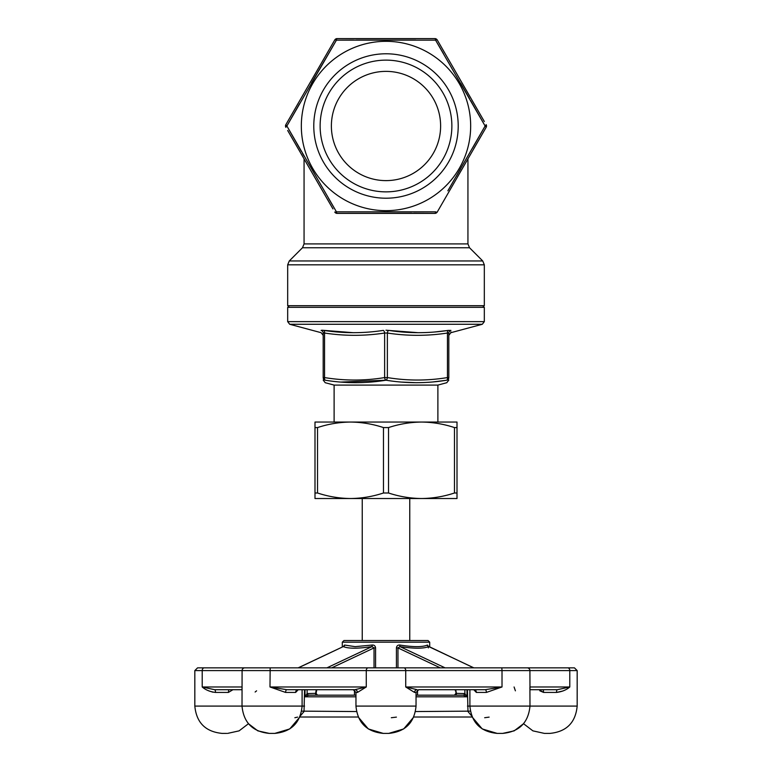 <?xml version="1.0" encoding="UTF-8"?>
<svg xmlns="http://www.w3.org/2000/svg" width="772" height="772" viewBox="0 0 772 772"><rect width="100%" height="100%" fill="white"/><g stroke="black" fill="none" stroke-linecap="round" stroke-linejoin="round"><path stroke-width="1.16" d="M331.381 126A54.619 54.619 0 0 1 386 71.371A54.619 54.619 0 0 1 440.619 126A54.619 54.619 0 0 1 386 180.619A54.619 54.619 0 0 1 331.381 126M418.318 332.703L385.981 330.213M388.702 330.397C408.475 333.436 428.306 333.436 448.214 330.397L450.925 330.397L448.214 330.397A2.731 1.351 81.8 0 0 447.451 333.031C427.418 336.081 407.394 336.081 387.37 333.031A2.731 1.351 98.2 0 1 388.702 330.397M450.925 330.397C450.819 333.436 450.819 333.436 450.925 330.397A2.731 2.712 180 0 0 448.812 333.031L448.812 377.576C448.812 380.857 448.812 380.857 448.812 377.576L447.451 377.576L447.451 333.031L448.812 333.031L447.451 333.031M323.188 335.337L321.162 332.703L289.703 324.269L482.297 324.269L450.838 332.703L450.877 331.825M447.084 330.561L434.868 331.97M353.441 332.703L321.818 330.213M321.075 330.397C321.181 333.436 321.181 333.436 321.075 330.397C321.181 333.436 321.181 333.436 321.075 330.397A2.731 2.712 180 0 1 323.188 333.031L323.188 377.576C323.188 380.857 323.188 380.857 323.188 377.576A2.731 2.712 0 0 0 325.302 380.22C325.176 383.501 325.176 383.501 325.302 380.22A2.731 1.351 -81.2 0 1 324.549 377.576C344.582 380.857 364.606 380.857 384.63 377.576L384.63 333.031C364.606 336.081 344.582 336.081 324.549 333.031A2.731 1.351 98.2 0 0 323.786 330.397C343.656 333.436 363.496 333.436 383.298 330.397A2.731 1.351 81.8 0 1 384.63 333.031L387.37 333.031L387.37 377.576C407.394 380.857 427.418 380.857 447.451 377.576A2.731 1.351 -98.8 0 1 446.698 380.22C446.824 383.501 446.824 383.501 446.698 380.22C426.549 383.501 406.313 383.501 386 380.22C365.725 383.501 345.499 383.501 325.302 380.22M314.995 422.052L457.005 422.052L457.005 427.572L454.467 427.572C443.707 424.021 432.716 422.178 421.502 422.052C410.328 422.178 399.346 424.011 388.538 427.572L383.462 427.572C372.693 424.021 361.701 422.178 350.498 422.052C339.323 422.178 328.332 424.011 317.533 427.572L314.995 427.572L314.995 422.052M482.683 307.343L484.324 305.702L287.676 305.702L287.676 264.815L289.278 260.955L482.722 260.955L484.324 264.815L287.676 264.815M386 307.343L484.324 307.343L484.324 321.635L287.676 321.635L287.676 307.343L386 307.343M334.112 422.052L334.112 385.093L325.205 382.709L323.188 380.065M334.112 385.093L437.888 385.093L446.795 382.709L448.812 380.065M340.867 382.082L386 380.22A2.731 1.351 -81.2 0 0 387.37 377.576L384.63 377.576A2.731 1.351 -98.8 0 0 386 380.22M401.633 382.082L416.465 382.709M432.986 381.928L445.955 380.326M421.502 498.519L457.005 498.519L457.005 492.999L454.467 492.999C443.668 496.56 432.677 498.394 421.502 498.519C410.299 498.394 399.307 496.55 388.538 492.999L383.462 492.999C372.654 496.56 361.672 498.394 350.498 498.519L421.502 498.519M314.995 498.519L350.498 498.519C339.284 498.394 328.293 496.55 317.533 492.999L314.995 492.999L314.995 498.519M317.533 492.999L317.533 427.572M383.462 492.999L383.462 427.572M314.995 492.999L314.995 427.572M457.005 492.999L457.005 427.572M388.538 492.999L388.538 427.572M454.467 492.999L454.467 427.572M355.96 696.807L304.998 696.807L308.665 695.167L355.96 695.167L317.514 695.167L354.464 695.167L354.464 689.994M456.3 693.941L456.011 693.362A1.64 1.525 -90 0 1 454.486 695.167L417.536 695.167L417.536 689.994M304.062 158.878L304.062 243.904L467.938 243.904L469.53 247.764L482.722 260.955M451.871 126A65.871 65.871 0 0 0 353.065 68.949A65.871 65.871 0 0 0 353.065 183.041A65.871 65.871 0 0 0 451.871 126M458.211 126A72.211 72.211 0 0 1 349.89 188.532A72.211 72.211 0 0 1 349.89 63.458A72.211 72.211 0 0 1 458.211 126M285.872 124.63L334.749 39.97A2.731 0.753 30 0 1 336.438 40.144L286.875 126A2.731 0.753 30 0 1 285.872 124.63A2.731 2.731 0 0 0 285.872 127.361A2.731 0.753 -30 0 1 286.875 126L336.438 211.846L435.562 211.846A2.731 0.753 30 0 0 437.251 212.03A2.731 2.731 0 0 1 434.877 213.39L337.123 213.39A2.731 2.731 0 0 1 334.749 212.03A2.731 0.753 -30 0 0 336.438 211.846L328.505 198.288M447.856 190.809L485.125 126A2.731 0.753 -30 0 0 486.128 124.63A2.731 2.731 0 0 1 486.128 127.361L437.251 212.03M473.082 104.876L485.125 126A2.731 0.753 30 0 1 486.128 127.361L473.805 148.697M470.669 126A84.669 84.669 0 0 1 343.665 199.321A84.669 84.669 0 0 1 343.665 52.67A84.669 84.669 0 0 1 470.669 126M332.964 208.922L287.666 130.468M473.275 146.776L485.125 126L435.562 40.144A2.731 0.753 -30 0 1 437.251 39.97L484.333 121.522M331.931 44.853L334.749 39.97A2.731 2.731 0 0 1 337.123 38.6L434.877 38.6A2.731 2.731 0 0 1 437.251 39.97L439.036 43.068M433.092 38.6L434.877 38.6A2.731 0.753 90 0 1 435.562 40.144L336.438 40.144L353.711 40.057L336.438 40.144L311.608 82.778M298.918 147.124L286.875 126L299.517 103.834M356.278 40.038L415.722 40.038M467.938 243.904L467.938 158.878L471.152 153.31M411.708 211.972L336.438 211.846A2.731 0.753 90 0 0 337.123 213.39L434.877 213.39A2.731 0.753 90 0 0 435.562 211.846L413.792 211.962M420.46 38.6L405.763 38.6M400.89 38.6L390.97 38.6M380.992 38.6L376.07 38.6M366.246 38.6L358.816 38.6M294.383 109.894L323.4 59.637M311.492 82.98L315.941 75.299M470.669 100.649L485.125 126L472.483 148.156M460.508 169.01L456.059 176.691M435.562 40.144L443.495 53.702M469.569 98.748L460.787 83.463M298.725 105.214L286.875 126L301.331 151.341M302.431 153.242L304.062 156.108M352.437 40.057L336.438 40.144A2.731 0.753 90 0 1 337.123 38.6M418.771 47.932A84.669 84.669 0 0 1 466.143 98.681M466.143 153.31A84.669 84.669 0 0 1 465.757 154.4M306.243 154.4A84.669 84.669 0 0 1 305.857 153.31M305.857 98.681A84.669 84.669 0 0 1 353.229 47.932M446.698 380.22A2.731 2.712 0 0 0 448.812 377.576M323.545 332.848L324.549 333.031L324.549 377.576L323.188 377.576M471.788 716.088L467.986 711.552L467.427 689.705M304.573 689.705L304.014 711.552L300.202 716.088M544.405 733.4L549.867 733.4L544.405 733.4L532.902 730.862L523.541 723.711L514.171 730.862L502.668 733.4C519.266 731.779 528.366 722.679 529.988 706.091L529.91 686.974L569.794 686.974L569.794 670.588L577.176 670.588L577.176 706.091L469.897 706.091C471.518 722.679 480.618 731.779 497.207 733.4L502.668 733.4L497.207 733.4L482.249 728.942L472.175 717.014L413.763 717.014L403.688 728.942L388.731 733.4L383.269 733.4L388.731 733.4C405.319 731.779 414.429 722.679 416.04 706.091L416.04 692.436L414.545 692.436L405.725 686.974L405.725 670.588L194.824 670.588L197.555 667.857L204.262 667.857L197.555 667.857M416.04 706.091L355.96 706.091C357.571 722.679 366.681 731.779 383.269 733.4L368.312 728.942L358.237 717.014L299.825 717.014L289.751 728.942L274.793 733.4L269.332 733.4L274.793 733.4C291.382 731.779 300.482 722.679 302.103 706.091L304.573 706.091M455.731 689.705A18.026 12.748 90 0 1 455.943 690.795L455.905 693.43L454.486 695.167L416.04 695.167L463.335 695.167L467.002 696.807L416.04 696.807M374.034 667.857L374.034 647.911L375.578 647.911C375.288 645.836 374.14 644.89 372.114 645.054L355.101 646.646L344.563 645.054L343.733 646.029M428.325 646.328L427.437 645.054C422.535 647.158 413.358 647.158 399.886 645.054C397.86 644.89 396.702 645.846 396.422 647.911L397.966 647.911L400.041 646.618L445.097 667.857M356.259 640.538L428.055 640.538L429.695 642.179L342.305 642.179L343.945 640.538L356.259 640.538M456.011 693.362L464.879 693.565L467.002 696.807L467.002 689.705M304.998 689.705L304.998 696.807L307.121 693.565L315.989 693.362L315.7 693.941M399.886 645.054A1.64 0.511 -81.1 0 0 400.041 646.618C414.014 648.712 423.538 648.712 428.624 646.618A1.64 1.534 -115.1 0 1 427.437 645.054M428.392 647.911L428.19 646.154L473.68 667.857M298.146 667.857L343.376 646.531L298.32 667.857M344.563 645.054A1.64 1.534 -64.9 0 1 343.376 646.618C348.462 648.712 357.986 648.712 371.959 646.618A1.64 0.511 -98.9 0 0 372.114 645.054M331.728 667.857L374.034 647.911L371.959 646.618L326.903 667.857M316.732 695.167A1.64 1.158 90 0 1 315.574 693.526L316.057 690.795L316.51 691.075L316.095 693.43L317.514 695.167A1.64 1.525 90 0 1 315.989 693.362M308.665 695.167A1.64 1.158 90 0 1 307.507 693.526M308.433 695.186A1.64 1.148 77.2 0 1 307.121 693.565L307.121 689.705M455.943 690.795L456.426 693.526A1.64 1.158 -90 0 1 455.268 695.167M464.493 693.526A1.64 1.158 -90 0 1 463.335 695.167M464.879 689.705L464.879 693.565A1.64 1.148 -77.2 0 1 463.567 695.186M473.767 689.705L476.343 692.436A2.731 2.142 90 0 0 474.201 689.705L485.154 689.705L502.012 686.974L486.389 692.436A2.731 1.235 90 0 0 485.154 689.705L418.549 689.705M229.757 667.857L574.445 667.857L577.176 670.588M242.012 689.705L214.635 689.705A2.731 0.849 -90 0 1 215.494 692.436C209.984 691.741 205.555 689.917 202.206 686.974L202.206 670.588A2.731 2.055 90 0 1 204.262 667.857L244.811 667.857A2.731 2.721 90 0 0 242.09 670.588L242.012 706.091L302.103 706.091L302.103 689.705M296.158 667.857L295.512 667.857M519.826 667.857L543.054 667.857M412.123 667.857L359.877 667.857M232.816 667.857L252.174 667.857M539.059 689.705L543.604 692.436L539.84 690.815M557.365 689.705L529.988 689.705L543.285 689.705L543.604 692.436L556.506 692.436A2.731 0.849 90 0 1 557.365 689.705L569.794 686.974C566.445 689.917 562.016 691.741 556.506 692.436L562.971 690.979M514.075 686.983L515.407 690.834M255.136 692.021L256.593 690.834M209.029 690.979L212.985 692.194M215.494 692.436L228.396 692.436L228.715 689.705L228.396 692.436L232.941 689.705M226.794 733.4L222.133 733.4L226.794 733.4M297.645 689.705L297.799 689.705A2.731 2.142 -90 0 0 295.657 692.436L298.233 689.705M354.859 689.705L366.275 686.974L357.455 692.436A2.731 2.596 90 0 0 354.859 689.705L286.846 689.705A2.731 1.235 -90 0 0 285.611 692.436L269.988 686.974L270.171 667.857M489.12 717.12L484.662 717.728M396.403 717.12L391.317 717.728M297.606 717.111L294.856 717.728M357.455 692.436L355.96 692.436L353.229 689.705L354.464 689.705M414.545 692.436A2.731 2.596 -90 0 1 417.141 689.705L405.725 686.974L502.012 686.974L502.012 670.588L405.725 670.588A2.731 1.795 -90 0 0 403.93 667.857M567.738 667.857A2.731 2.055 -90 0 1 569.794 670.588L529.91 670.588L529.988 689.039M286.846 689.705L269.988 686.974L366.275 686.974L366.275 670.588A2.731 1.795 -90 0 1 368.07 667.857M242.012 689.039L242.09 686.974L202.206 686.974L214.635 689.705M353.451 689.705A2.731 2.712 -90 0 1 354.464 689.898M301.63 711.137L356.51 711.552M470.37 711.137L415.49 711.552M469.53 247.764L302.47 247.764L289.278 260.955M375.578 647.911L375.578 667.857M396.422 667.857L396.422 647.911M440.272 667.857L397.966 647.911L397.966 667.857M316.057 690.795A18.026 12.748 -90 0 1 316.269 689.705M527.189 667.857A2.731 2.721 -90 0 1 529.91 670.588L502.012 670.588L501.829 667.857M486.389 692.436L476.343 692.436M194.824 670.588L194.824 706.091L242.012 706.091C243.634 722.679 252.733 731.779 269.332 733.4L257.829 730.862L248.459 723.711L239.098 730.862L227.595 733.4M295.657 692.436L285.611 692.436M469.897 689.705L469.897 706.091L467.427 706.091M484.324 305.702L484.324 264.815M287.676 305.702L289.317 307.343M437.888 422.052L437.888 385.093M409.758 640.538L409.758 498.519M362.242 640.538L362.242 498.519M304.062 243.904L302.47 247.764M450.838 332.703L448.812 335.337M482.297 324.269L484.324 321.635M287.676 321.635L289.703 324.269M429.695 647.033L429.695 642.179M342.305 647.033L342.305 642.179M455.49 691.075L455.2 689.705M428.624 646.531L473.854 667.857M316.51 691.075L316.8 689.705M455.75 694.375L455.905 693.43M355.96 706.091L355.96 692.436M577.176 706.091C575.565 722.679 566.455 731.779 549.867 733.4M194.824 706.091C196.435 722.679 205.545 731.779 222.133 733.4M416.04 692.436L418.771 689.705"/></g></svg>
